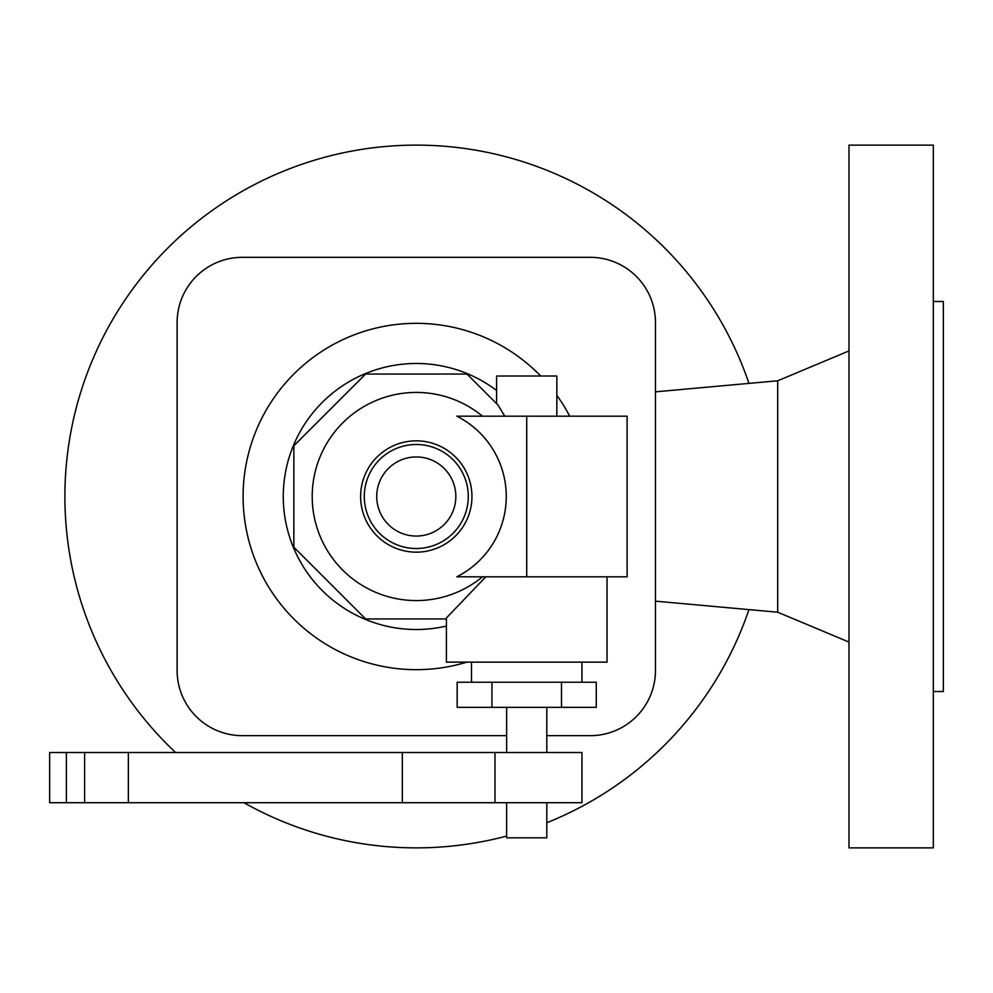 <?xml version="1.0" encoding="UTF-8"?>
<svg xmlns="http://www.w3.org/2000/svg" width="993" height="993" viewBox="0 0 993 993"><rect width="100%" height="100%" fill="white"/><g stroke="black" fill="none" stroke-linecap="round" stroke-linejoin="round"><path stroke-width="1.49" d="M933.308 691.513L943.35 691.513L943.35 301.487L933.308 301.487M175.6 752.508A351.373 351.373 0 0 1 358.969 149.831A351.373 351.373 0 0 1 748.958 383.397M655.467 601.162L777.705 612.209L777.705 380.791L848.978 350.926M848.978 496.5L848.978 145.127L933.308 145.127L933.308 847.873L848.978 847.873L848.978 496.5M590.202 735.676L546.795 735.676L590.202 735.676A65.253 65.253 0 0 0 655.467 670.424L655.467 322.576A65.253 65.253 0 0 0 590.202 257.324L242.366 257.324A65.253 65.253 0 0 0 177.114 322.576L177.114 670.424A65.253 65.253 0 0 0 242.366 735.676L506.641 735.676L242.366 735.676M748.958 609.603A351.373 351.373 0 0 1 546.795 822.738M506.641 836.056A351.373 351.373 0 0 1 243.93 802.704M655.467 670.424L655.467 322.576M590.202 257.324L242.366 257.324M177.114 322.576L177.114 670.424M243.111 496.5A173.179 173.179 0 0 0 466.797 662.145A173.179 173.179 0 0 1 243.111 496.5A173.179 173.179 0 0 1 540.688 376.024A173.179 173.179 0 0 0 243.111 496.5M506.256 496.5A89.966 89.966 0 0 0 456.83 416.191L627.117 416.191L627.117 576.809L456.83 576.809A89.966 89.966 0 0 0 506.256 496.5M364.282 496.5A52.008 52.008 0 0 0 416.29 548.508A52.008 52.008 0 0 0 468.286 496.5A52.008 52.008 0 0 0 416.29 444.492A52.008 52.008 0 0 0 364.282 496.5M376.732 496.5A39.559 39.559 0 0 0 416.29 536.059A39.559 39.559 0 0 0 455.837 496.5A39.559 39.559 0 0 0 416.29 456.941A39.559 39.559 0 0 0 376.732 496.5M504.767 416.191L498.052 405.119L466.995 374.063L365.573 374.063L293.854 445.783L293.854 547.217L365.573 618.937L446.403 618.937M607.033 576.809L607.033 662.145L446.403 662.145L446.403 617.969L485.813 576.809M491.945 682.228L457.165 682.228L457.165 707.326L491.945 707.326L491.945 682.228L596.272 682.228L596.272 707.326L491.945 707.326M561.492 707.326L561.492 682.228M66.394 752.508L49.65 752.508L49.65 802.704L581.935 802.704L581.935 752.508L66.394 752.508L66.394 802.704M546.795 802.704L546.795 837.831L506.641 837.831L506.641 802.704M494.973 752.508L494.973 802.704M556.837 416.191L556.837 376.024L496.599 376.024L496.599 403.667M569.709 416.191A173.179 173.179 0 0 0 556.837 395.326A173.179 173.179 0 0 1 569.709 416.191M496.599 390.46A133.025 133.025 0 0 0 283.266 496.5A133.025 133.025 0 0 0 446.403 626.062M471.948 496.5A55.658 55.658 0 0 0 416.29 440.842A55.658 55.658 0 0 0 360.62 496.5A55.658 55.658 0 0 0 416.29 552.158A55.658 55.658 0 0 0 471.948 496.5M482.486 416.191A104.079 104.079 0 0 0 312.212 496.5A104.079 104.079 0 0 0 482.486 576.809M84.616 752.508L84.616 802.704M402.326 752.508L402.326 802.704M128.358 752.508L128.358 802.704M526.724 576.809L526.724 416.191M655.467 391.838L777.705 380.791M581.935 682.228L581.935 662.145M546.795 752.508L546.795 707.326M471.501 682.228L471.501 662.145M777.705 612.209L848.978 642.074M506.641 752.508L506.641 707.326"/></g></svg>
